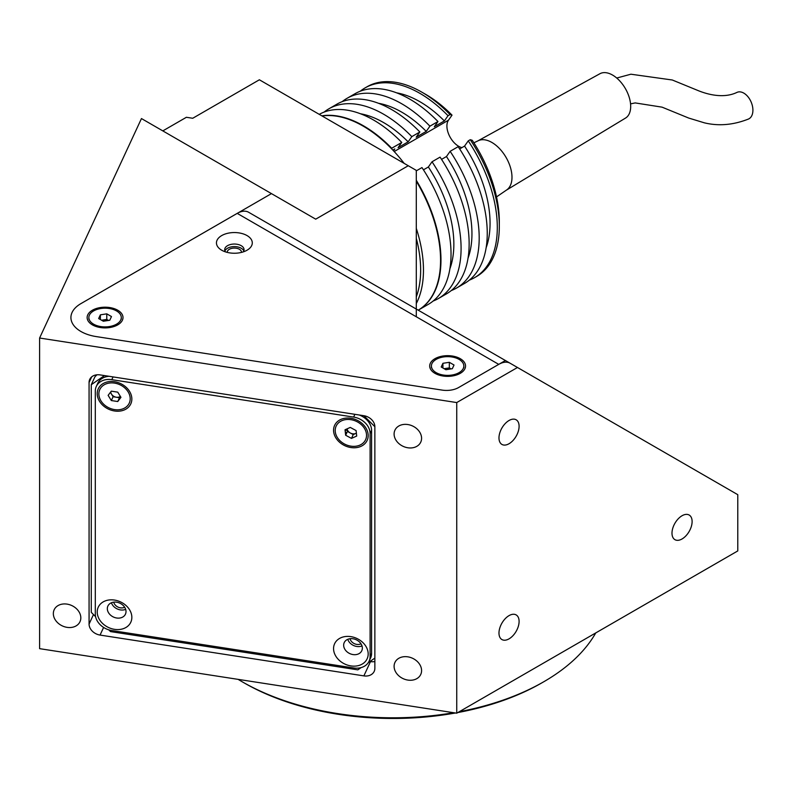 <?xml version="1.0" encoding="UTF-8"?>
<svg xmlns="http://www.w3.org/2000/svg" width="792" height="792" viewBox="0 0 792 792"><rect width="100%" height="100%" fill="white"/><g stroke="black" fill="none" stroke-linecap="round" stroke-linejoin="round"><path stroke-width="1.19" d="M113.701 602.158A7.108 5.613 -155.1 0 0 124.661 607.246M350.034 638.718A7.108 5.613 -155.1 0 0 360.994 643.807M394.099 666.329A14.226 11.217 -155.1 0 0 405.445 679.526A14.226 11.217 -155.1 0 0 420.75 674.447A14.226 11.217 -155.1 0 0 421.582 670.586A14.226 11.217 -155.1 0 0 410.246 657.39A14.226 11.217 -155.1 0 0 394.941 662.468A14.226 11.217 -155.1 0 0 394.099 666.329M394.099 434.036A14.226 11.217 -155.1 0 0 405.445 447.223A14.226 11.217 -155.1 0 0 420.75 442.144A14.226 11.217 -155.1 0 0 421.582 438.283A14.226 11.217 -155.1 0 0 410.246 425.096A14.226 11.217 -155.1 0 0 394.941 430.175A14.226 11.217 -155.1 0 0 394.099 434.036M53.341 613.612A14.226 11.217 -155.1 0 0 64.687 626.809A14.226 11.217 -155.1 0 0 79.982 621.73A14.226 11.217 -155.1 0 0 80.824 617.869A14.226 11.217 -155.1 0 0 69.478 604.672A14.226 11.217 -155.1 0 0 54.173 609.751A14.226 11.217 -155.1 0 0 53.341 613.612M241.471 252.4A7.108 4.109 0 0 0 241.481 252.183A7.108 4.109 0 0 0 239.402 249.282A7.108 4.109 0 0 0 231.65 248.391A7.108 4.109 0 0 0 227.255 252.183A7.108 4.109 0 0 0 227.264 252.4M682.051 538.966A14.226 8.217 120 0 0 691.347 526.433A14.226 8.217 120 0 0 689.159 515.028A14.226 8.217 120 0 0 682.051 515.74A14.226 8.217 120 0 0 672.754 528.274A14.226 8.217 120 0 0 674.933 539.669A14.226 8.217 120 0 0 682.051 538.966M509.038 638.857A14.226 8.217 120 0 0 518.334 626.314A14.226 8.217 120 0 0 516.156 614.919A14.226 8.217 120 0 0 509.038 615.622A14.226 8.217 120 0 0 499.742 628.155A14.226 8.217 120 0 0 501.93 639.56A14.226 8.217 120 0 0 509.038 638.857M509.038 443.728A14.226 8.217 120 0 0 518.334 431.185A14.226 8.217 120 0 0 516.156 419.79A14.226 8.217 120 0 0 509.038 420.493A14.226 8.217 120 0 0 499.742 433.026A14.226 8.217 120 0 0 501.93 444.431A14.226 8.217 120 0 0 509.038 443.728M455.469 712.988A210.533 121.552 180 0 1 244.094 682.872L242.085 681.714A213.375 123.196 0 0 0 453.638 712.711M459.34 711.681A213.375 123.196 0 0 0 543.847 681.714A213.375 123.196 0 0 0 595.752 632.927M543.847 681.714L541.837 682.872A210.533 121.552 180 0 1 457.816 712.562M244.094 682.872L242.085 681.714A213.375 123.196 0 0 1 238.135 679.368M345.114 430.412A213.375 123.196 180 0 1 346.945 430.175M39.6 338.026L39.6 648.658L456.737 713.186L737.778 550.925L737.778 494.683L505.405 360.518L458.598 387.545A17.068 9.85 180 0 1 442.114 390.1L96.228 336.59A34.145 19.711 180 0 1 80.923 303.613L271.458 193.614L141.461 118.562L39.6 338.026L456.737 402.564L517.483 367.488M456.737 713.186L456.737 402.564M416.295 316.77L416.295 170.379L259.38 79.784L192.733 118.265L186.387 117.285L162.825 130.888M271.458 193.614L315.711 219.166L408.256 165.736M89.07 382.496L89.07 624.086A11.385 8.979 -155.1 0 0 100.059 635.075L363.875 675.883A11.385 8.979 -155.1 0 0 374.2 671.388A11.385 8.979 -155.1 0 0 374.863 668.299L374.863 426.71A11.385 8.979 -155.1 0 0 363.875 415.711L100.059 374.903A11.385 8.979 -155.1 0 0 89.734 379.398A11.385 8.979 -155.1 0 0 89.07 382.496L91.664 376.893M95.693 374.992L95.693 376.032M369.913 661.518L370.498 661.607A11.385 8.979 -155.1 0 0 374.863 661.518M346.262 429.214A11.385 8.979 24.9 0 1 347.718 431.6M350.866 636.629A17.919 14.137 -155.1 0 0 333.561 648.589A17.919 14.137 -155.1 0 0 350.866 665.904A17.919 14.137 -155.1 0 0 368.181 653.944A17.919 14.137 -155.1 0 0 350.866 636.629M353.004 638.768A9.672 7.633 -155.1 0 0 344.233 642.589A9.672 7.633 -155.1 0 0 353.004 654.568A9.672 7.633 -155.1 0 0 361.776 650.737A9.672 7.633 -155.1 0 0 353.004 638.768M347.767 639.312A9.672 7.633 -155.1 0 0 356.756 646.47A9.672 7.633 -155.1 0 0 362.003 645.926M114.533 600.069A17.919 14.137 -155.1 0 0 97.218 612.028A17.919 14.137 -155.1 0 0 114.533 629.343A17.919 14.137 -155.1 0 0 131.848 617.384A17.919 14.137 -155.1 0 0 114.533 600.069M116.671 602.207A9.672 7.633 -155.1 0 0 107.9 606.029A9.672 7.633 -155.1 0 0 116.671 618.008A9.672 7.633 -155.1 0 0 125.443 614.176A9.672 7.633 -155.1 0 0 116.671 602.207M111.434 602.752A9.672 7.633 -155.1 0 0 120.424 609.909A9.672 7.633 -155.1 0 0 125.671 609.365M350.866 418.275A17.919 14.137 -155.1 0 0 333.561 430.234A17.919 14.137 -155.1 0 0 350.866 447.539A17.919 14.137 -155.1 0 0 368.181 435.59A17.919 14.137 -155.1 0 0 350.866 418.275M345.233 431.482A9.672 7.633 -155.1 0 0 346.639 433.105M114.533 381.714A17.919 14.137 -155.1 0 0 97.218 393.673A17.919 14.137 -155.1 0 0 114.533 410.979A17.919 14.137 -155.1 0 0 131.848 399.029A17.919 14.137 -155.1 0 0 114.533 381.714M374.863 426.71L363.875 415.711M108.761 629.838L110.514 631.59L357.835 669.854L361.112 667.587M368.3 662.627L374.863 658.093M104.475 375.586L91.278 384.704L91.278 612.355L95.575 616.661M96.921 374.804L94.961 376.764L91.278 384.704M370.112 433.561A17.068 13.464 -155.1 0 0 353.618 417.077L111.791 379.665A17.068 13.464 -155.1 0 0 96.307 386.417A17.068 13.464 -155.1 0 0 95.297 391.05L95.297 614.057A17.068 13.464 -155.1 0 0 111.791 630.541L353.618 667.953A17.068 13.464 -155.1 0 0 369.102 661.201A17.068 13.464 -155.1 0 0 370.112 656.568L370.112 433.561L371.577 430.383A17.068 13.464 -155.1 0 0 359.271 414.998M109.078 376.299A17.068 13.464 -155.1 0 0 97.772 383.239L96.307 386.417M369.102 661.201L370.577 658.023A17.068 13.464 -155.1 0 0 371.577 653.39L371.577 430.383M117.741 324.868L117.741 324.868A17.919 10.345 0 0 0 117.741 310.226A17.919 10.345 0 0 0 92.397 310.226A17.919 10.345 0 0 0 92.397 324.868A17.919 10.345 0 0 0 117.741 324.868M460.291 373.329L460.291 373.329A17.919 10.345 0 0 0 460.291 358.697A17.919 10.345 0 0 0 434.947 358.697A17.919 10.345 0 0 0 434.947 373.329A17.919 10.345 0 0 0 460.291 373.329M247.045 250.213L247.045 250.213A17.919 10.345 0 0 0 247.045 235.58A17.919 10.345 0 0 0 221.701 235.58A17.919 10.345 0 0 0 221.701 250.213A17.919 10.345 0 0 0 247.045 250.213M243.213 251.896A9.672 5.584 0 0 0 244.045 249.629A9.672 5.584 0 0 0 238.075 244.471A9.672 5.584 0 0 0 227.532 245.678A9.672 5.584 0 0 0 224.7 249.629A9.672 5.584 0 0 0 225.532 251.896M243.787 250.906A9.672 5.584 0 0 0 237.016 246.817A9.672 5.584 0 0 0 227.532 248.243A9.672 5.584 0 0 0 224.958 250.906M510.127 363.241A22.76 13.137 120 0 0 498.742 364.37L458.598 387.545A17.068 9.85 180 0 1 442.114 390.1L96.228 336.59A34.145 19.711 180 0 1 80.923 303.613L237.214 213.375A22.76 13.137 -60 0 1 248.599 212.246L505.405 360.518M366.468 434.056A16.216 12.791 -155.1 0 0 352.866 420.087A16.216 12.791 -155.1 0 0 336.164 426.076A16.216 12.791 -155.1 0 0 335.273 431.759A16.216 12.791 -155.1 0 0 348.876 445.728A16.216 12.791 -155.1 0 0 365.577 439.738A16.216 12.791 -155.1 0 0 366.468 434.056M345.035 429.759L350.262 427.423L356.093 430.571L356.697 436.055L351.48 438.392L345.649 435.244L345.035 429.759M356.38 433.184L353.252 434.59L351.48 438.392M353.252 434.59L347.421 431.432L345.649 435.244M347.124 428.818A5.752 4.534 -155.1 0 0 350.707 433.204A5.752 4.534 -155.1 0 0 356.38 433.145M114.533 383.11A16.216 12.791 -155.1 0 0 99.822 389.515A16.216 12.791 -155.1 0 0 114.533 409.593A16.216 12.791 -155.1 0 0 129.245 403.178A16.216 12.791 -155.1 0 0 114.533 383.11M117.741 401.534L111.326 400.544L108.128 395.357L111.326 391.159L117.741 392.149L120.948 397.337L117.741 401.534L119.503 397.723L113.098 396.733L111.326 400.544M113.098 396.733L110.405 392.377M120.434 396.515L119.503 397.723M110.761 391.911A5.752 4.534 -155.1 0 0 116.305 397.228A5.752 4.534 -155.1 0 0 120.354 396.376M436.144 372.636A16.216 9.365 0 0 0 453.826 374.666A16.216 9.365 0 0 0 463.835 366.013A16.216 9.365 0 0 0 459.083 359.39A16.216 9.365 0 0 0 441.411 357.36A16.216 9.365 0 0 0 431.402 366.013A16.216 9.365 0 0 0 436.144 372.636M449.331 362.31L454.024 365.023L452.311 368.716L445.896 369.715L441.203 367.003L442.926 363.3L449.331 362.31L449.331 367.884L451.103 368.904M442.926 367.993L442.926 363.3M444.134 368.686L449.331 367.884M451.034 368.914A5.752 3.317 0 0 0 444.391 368.844M93.605 324.166A16.216 9.365 0 0 0 111.276 326.195A16.216 9.365 0 0 0 121.285 317.552A16.216 9.365 0 0 0 116.533 310.929A16.216 9.365 0 0 0 98.861 308.9A16.216 9.365 0 0 0 88.853 317.552A16.216 9.365 0 0 0 93.605 324.166M108.484 320.453A5.752 3.317 0 0 0 103.584 319.918A5.752 3.317 0 0 0 101.841 320.374M101.584 320.225L106.781 319.423L108.553 320.443M106.781 313.85L111.474 316.553L109.761 320.255L103.346 321.245L98.654 318.542L100.376 314.84L106.781 313.85L106.781 319.423M100.376 319.532L100.376 314.84M416.295 238.303A107.544 62.093 60 0 1 416.295 296.871M416.295 228.383A109.534 63.241 60 0 1 416.295 303.544M416.295 181.2A109.534 63.241 60 0 1 430.195 209.524A109.534 63.241 60 0 1 418.216 310.177A109.534 63.241 -120 0 0 418.285 310.137A109.534 63.241 -120 0 0 416.295 180.299M322.067 115.979A109.534 63.241 60 0 1 404.168 163.38M452.024 115.137L450.034 114.563A109.534 63.241 -120 0 0 421.859 92.169L425.888 94.486A103.841 59.954 60 0 1 452.024 115.137L448.47 120.196A16.503 9.524 -120 0 0 448.47 133.67A16.503 9.524 -120 0 0 461.924 147.609M468.24 140.867A109.534 63.241 60 0 1 474.616 277.616L476.626 276.457A109.534 63.241 -120 0 0 499.316 226.314A109.534 63.241 -120 0 0 470.25 139.709L468.24 140.867L464.567 146.084A99.287 57.331 60 0 1 480.655 177.329A99.287 57.331 60 0 1 486.12 247.787M464.567 146.084L459.657 148.926M450.133 151.321A109.534 63.241 60 0 1 456.509 288.07L464.558 283.427A109.534 63.241 60 0 0 458.182 146.668L450.133 151.321L446.46 156.539A99.287 57.331 60 0 1 462.548 187.783A99.287 57.331 60 0 1 468.013 258.242M446.46 156.539L441.55 159.38M432.026 161.776A109.534 63.241 60 0 1 438.402 298.525L446.45 293.882A109.534 63.241 60 0 0 440.075 157.123L432.026 161.776L428.363 166.993A99.287 57.331 60 0 1 444.441 198.238A99.287 57.331 60 0 1 449.915 268.696M428.363 166.993L423.443 169.825M360.281 91.209A109.534 63.241 60 0 1 365.082 87.902A109.534 63.241 60 0 1 448.024 115.721L450.034 114.563M421.859 92.169A109.534 63.241 -120 0 0 367.092 86.744L365.082 87.902M474.616 277.616A109.534 63.241 60 0 1 469.349 280.12M470.25 139.709L472.24 140.283A103.841 59.954 60 0 1 499.316 221.671L499.316 226.314M416.295 170.854L421.968 167.577A109.534 63.241 60 0 1 428.343 304.336L418.285 310.137M438.402 298.525A109.534 63.241 60 0 1 433.145 301.029M456.509 288.07A109.534 63.241 60 0 1 451.252 290.575M342.174 101.663A109.534 63.241 60 0 1 346.975 98.356L355.024 93.713A109.534 63.241 60 0 1 437.966 121.532L434.303 126.75L444.362 120.938L448.024 115.721M437.966 121.532L429.917 126.175L426.254 131.393L416.196 137.204L419.859 131.987L411.82 136.63L408.147 141.847L398.089 147.659L401.762 142.441L391.703 148.243A109.534 63.241 -120 0 0 321.829 115.84M392.842 150.084L394.782 148.965L393.495 150.787M319.265 114.355A109.534 63.241 60 0 1 401.762 142.441M360.459 113.761A99.287 57.331 60 0 1 408.147 141.847M324.077 112.117A109.534 63.241 60 0 1 328.868 108.811A109.534 63.241 60 0 1 411.82 136.63M328.868 108.811L336.917 104.158A109.534 63.241 60 0 1 419.859 131.987M378.566 103.306A99.287 57.331 60 0 1 426.254 131.393M346.975 98.356A109.534 63.241 60 0 1 429.917 126.175M396.673 92.852A99.287 57.331 60 0 1 444.362 120.938M630.551 103.871L635.184 102.92L662.072 107.158L688.703 118.058L704.375 122.829C718.601 126.274 733.263 125.027 748.351 119.087A14.513 9.118 -112.9 0 0 752.4 105.871A14.513 9.118 -112.9 0 0 742.233 92.377A14.513 9.118 -112.9 0 0 737.055 92.357C722.502 99.406 705.098 93.327 698.98 90.931L672.309 80.002L630.907 74.21L616.73 78.032M478.051 140.808L599.93 73.725A25.601 14.781 60 0 1 609.434 73.577A25.601 14.781 60 0 1 628.591 95.466A25.601 14.781 60 0 1 625.532 118.067L506.494 190.08M477.814 140.936A28.453 16.424 60 0 1 478.289 140.699A28.453 16.424 60 0 1 488.377 140.778A28.453 16.424 60 0 1 509.503 164.677A28.453 16.424 60 0 1 506.712 189.922L496.525 196.901M93.486 614.562L89.07 624.086M103.604 627.442L100.059 635.075M370.498 661.607L363.875 675.883M354.895 414.325L353.618 417.077M113.058 376.913L111.791 379.665M371.577 653.39L370.112 656.568M237.214 213.375L498.742 364.37M448.47 120.196L394.188 151.539M336.679 424.967L336.164 426.076M366.092 438.62L365.577 439.738M100.336 388.407L99.822 389.515M129.759 402.059L129.245 403.178M463.835 367.637L463.835 366.013M431.402 367.637L431.402 366.013M121.285 319.176L121.285 317.552M88.853 319.176L88.853 317.552M478.289 140.699L473.873 142.817"/></g></svg>
